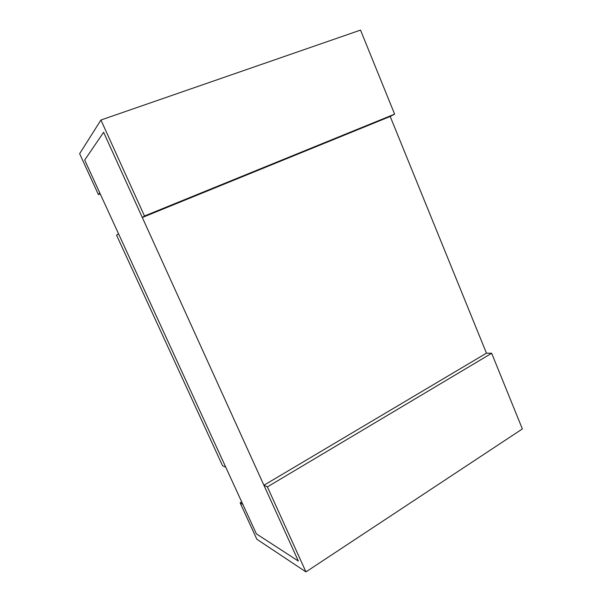 <?xml version="1.0" encoding="UTF-8"?>
<svg xmlns="http://www.w3.org/2000/svg" width="602" height="602" viewBox="0 0 602 602"><rect width="100%" height="100%" fill="white"/><g stroke="black" fill="none" stroke-linecap="round" stroke-linejoin="round"><path stroke-width="0.9" d="M84.686 160.064L103.612 132.29L84.686 160.064L256.377 533.854L298.344 561.049L256.377 533.854L84.686 160.064L103.612 132.29L298.344 561.049L103.612 132.29L84.686 160.064L99.842 193.054L84.686 160.064M390.201 116.472L486.461 353.171L390.201 116.472L394.626 114.147L360.523 30.1L100.925 120.016L360.523 30.1L394.626 114.147L144.48 216.005L394.626 114.147L390.201 116.472L142.313 217.495L390.201 116.472M256.843 539.241L240.13 502.881L241.711 501.94L240.13 502.881L256.843 539.241L305.951 571.9L267.378 486.89L263.924 485.257L298.344 561.049L256.377 533.854L242.869 504.453L256.377 533.854L298.344 561.049L263.924 485.257L267.378 486.89L305.951 571.9L256.843 539.241M242.869 504.453L240.13 502.881L242.869 504.453M522.363 428.933L305.951 571.9L522.363 428.933L491.668 353.276L267.378 486.89L491.668 353.276L486.461 353.171L263.924 485.257L486.461 353.171L491.668 353.276L522.363 428.933M79.637 153.713L100.925 120.016L144.48 216.005L142.313 217.495L103.612 132.29L142.313 217.495L144.48 216.005L100.925 120.016L79.637 153.713L98.412 194.574L99.842 193.054L98.412 194.574L79.637 153.713M100.218 193.882L98.412 194.574L100.218 193.882M222.567 465.752L116.555 235.164L118.549 233.794L116.555 235.164L222.567 465.752L225.795 467.28L222.567 465.752M225.795 467.28L118.549 233.794L225.795 467.28"/></g></svg>
